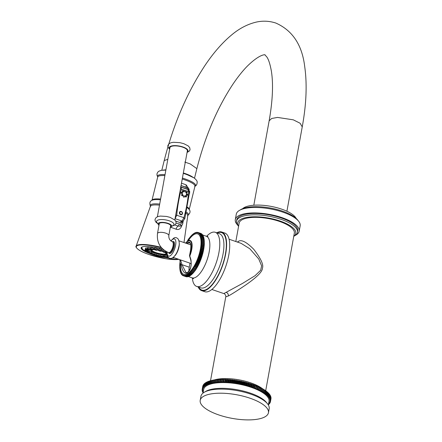 <?xml version="1.0" encoding="UTF-8"?>
<svg xmlns="http://www.w3.org/2000/svg" width="442" height="442" viewBox="0 0 442 442"><rect width="100%" height="100%" fill="white"/><g stroke="black" fill="none" stroke-linecap="round" stroke-linejoin="round"><path stroke-width="0.66" d="M268.493 404.22L268.99 404.209A34.68 12.017 -169.7 0 0 269.172 404.021L268.764 403.701L269.476 403.673A34.68 12.017 -169.7 0 0 269.626 403.48L269.184 403.159L269.874 403.115A34.68 12.017 -169.7 0 0 269.99 402.911L269.51 402.596L270.178 402.535A34.68 12.017 -169.7 0 0 270.266 402.325L269.753 402.016L270.393 401.933A34.68 12.017 -169.7 0 0 270.443 401.717L269.896 401.413L270.51 401.314A34.68 12.017 -169.7 0 0 270.532 401.093L269.952 400.795L270.537 400.679A34.68 12.017 -169.7 0 0 270.526 400.458L269.913 400.159L270.471 400.032A34.68 12.017 -169.7 0 0 270.421 399.8L269.786 399.513L270.305 399.369A34.68 12.017 -169.7 0 0 270.228 399.137L269.565 398.855L270.051 398.701A34.68 12.017 -169.7 0 0 269.94 398.463L269.255 398.192L269.708 398.015A34.68 12.017 -169.7 0 0 269.565 397.778L268.852 397.513L269.266 397.33A34.68 12.017 -169.7 0 0 269.095 397.087L268.36 396.833L268.742 396.634A34.68 12.017 -169.7 0 0 268.532 396.391L267.786 396.148L268.123 395.938A34.68 12.017 -169.7 0 0 267.885 395.689L267.117 395.463L267.416 395.236A34.68 12.017 -169.7 0 0 267.15 394.993L266.371 394.778L266.625 394.54A34.68 12.017 -169.7 0 0 266.333 394.297L265.537 394.093L265.752 393.844A34.68 12.017 -169.7 0 0 265.432 393.601L264.625 393.408L264.802 393.148A34.68 12.017 -169.7 0 0 264.449 392.91L263.636 392.734L263.769 392.463A34.68 12.017 -169.7 0 0 263.393 392.225L262.576 392.065L262.664 391.789A34.68 12.017 -169.7 0 0 262.261 391.551L262.752 388.827L261.935 388.678L261.487 391.12A34.68 12.017 -169.7 0 0 261.056 390.888L261.553 388.164L260.73 388.032L260.239 390.463A34.68 12.017 -169.7 0 0 259.786 390.236L260.283 387.512L259.46 387.396L258.924 389.816A34.68 12.017 -169.7 0 0 258.454 389.595L258.946 386.872L258.128 386.772L257.553 389.192A34.68 12.017 -169.7 0 0 257.056 388.977L257.553 386.253L256.736 386.164L256.117 388.579A34.68 12.017 -169.7 0 0 255.603 388.369L256.1 385.645L255.294 385.579L254.631 387.988A34.68 12.017 -169.7 0 0 254.1 387.789L254.592 385.065L253.796 385.01L253.305 387.733L253.095 387.419A34.68 12.017 -169.7 0 0 252.548 387.22L253.039 384.496L252.255 384.463L251.763 387.186L251.509 386.866A34.68 12.017 -169.7 0 0 250.945 386.678L251.443 383.954L250.675 383.938L250.178 386.662L249.885 386.341A34.68 12.017 -169.7 0 0 249.31 386.164L249.802 383.441L249.05 383.435L248.553 386.159L248.227 385.838A34.68 12.017 -169.7 0 0 247.636 385.667L248.133 382.943L247.398 382.96L246.901 385.684L246.531 385.363A34.68 12.017 -169.7 0 0 245.929 385.203L246.426 382.479L245.713 382.512L245.216 385.236L244.807 384.916A34.68 12.017 -169.7 0 0 244.199 384.767L244.697 382.043L244.006 382.087L243.509 384.811L243.061 384.496A34.68 12.017 -169.7 0 0 242.448 384.352L242.945 381.628L242.277 381.695L241.78 384.418L241.299 384.104A34.68 12.017 -169.7 0 0 240.68 383.976L241.177 381.253L240.531 381.336L240.039 384.059L239.525 383.744A34.68 12.017 -169.7 0 0 238.901 383.628L239.393 380.905L238.779 381.004L238.282 383.728L237.735 383.418A34.68 12.017 -169.7 0 0 237.111 383.313L237.608 380.59L237.023 380.7L236.525 383.424L235.945 383.126A34.68 12.017 -169.7 0 0 235.321 383.032L235.818 380.308L235.26 380.435L234.768 383.159L234.161 382.866A34.68 12.017 -169.7 0 0 233.536 382.783L234.028 380.059L233.509 380.203L233.011 382.927L232.376 382.639A34.68 12.017 -169.7 0 0 231.757 382.568L232.249 379.844L231.763 380.004L231.265 382.728L230.602 382.446A34.68 12.017 -169.7 0 0 229.989 382.391L230.481 379.667L230.033 379.838L229.536 382.562L228.851 382.291A34.68 12.017 -169.7 0 0 228.238 382.247L228.735 379.523L228.321 379.706L227.823 382.429L227.116 382.17A34.68 12.017 -169.7 0 0 226.514 382.137L227.006 379.413L226.63 379.612L226.133 382.336L225.403 382.087A34.68 12.017 -169.7 0 0 224.812 382.065L225.31 379.341L224.475 382.28L223.724 382.037A34.68 12.017 -169.7 0 0 223.144 382.032L223.641 379.308L222.845 382.258L222.077 382.026A34.68 12.017 -169.7 0 0 221.514 382.032L222.006 379.308L221.254 382.269L220.47 382.054A34.68 12.017 -169.7 0 0 219.923 382.07L220.414 379.346L219.702 382.319L218.912 382.115A34.68 12.017 -169.7 0 0 218.376 382.148L218.867 379.424L218.199 382.407L217.392 382.214A34.68 12.017 -169.7 0 0 216.878 382.258L217.37 379.534L216.746 382.529L215.934 382.352A34.68 12.017 -169.7 0 0 215.431 382.407L215.928 379.684L215.342 382.684L214.525 382.523A34.68 12.017 -169.7 0 0 214.044 382.59L213.177 382.728A34.68 12.017 -169.7 0 0 212.724 382.805L212.718 383.098L211.895 382.965A34.68 12.017 -169.7 0 0 211.458 383.059L211.497 383.358L210.679 383.242A34.68 12.017 -169.7 0 0 210.27 383.347L210.348 383.65L209.53 383.551A34.68 12.017 -169.7 0 0 209.149 383.662L209.27 383.976L208.458 383.888A34.68 12.017 -169.7 0 0 208.099 384.015L208.27 384.33L207.464 384.258A34.68 12.017 -169.7 0 0 207.132 384.396L207.342 384.717L206.547 384.662A34.68 12.017 -169.7 0 0 206.243 384.811L206.491 385.131L205.712 385.092A34.68 12.017 -169.7 0 0 205.436 385.253L205.729 385.573L204.961 385.551A34.68 12.017 -169.7 0 0 204.718 385.722L205.049 386.043L204.292 386.043A34.68 12.017 -169.7 0 0 204.082 386.214L204.453 386.54L203.718 386.551A34.68 12.017 -169.7 0 0 203.535 386.739L203.944 387.059L203.226 387.087A34.68 12.017 -169.7 0 0 203.077 387.28L203.524 387.601L202.828 387.651A34.68 12.017 -169.7 0 0 202.712 387.849L203.193 388.164L202.524 388.231A34.68 12.017 -169.7 0 0 202.442 388.435L202.955 388.745L202.314 388.827A34.68 12.017 -169.7 0 0 202.259 389.043L202.806 389.347L202.193 389.446L202.756 386.319A34.68 12.017 10.3 0 1 202.806 386.104L202.867 386.098M202.442 388.435L202.933 385.711A34.68 12.017 10.3 0 1 203.022 385.507L203.143 385.49M202.712 387.849L203.209 385.126A34.68 12.017 10.3 0 1 203.326 384.927L203.508 384.91M203.077 387.28L203.574 384.557A34.68 12.017 10.3 0 1 203.723 384.363L203.966 384.352M203.535 386.739L204.033 384.015A34.68 12.017 10.3 0 1 204.21 383.827L204.519 383.822M204.082 386.214L204.574 383.49A34.68 12.017 10.3 0 1 204.79 383.319L205.154 383.319M204.718 385.722L205.21 382.999A34.68 12.017 10.3 0 1 205.453 382.827L205.878 382.838M205.436 385.253L205.933 382.529A34.68 12.017 10.3 0 1 206.204 382.369L206.685 382.391M206.243 384.811L206.74 382.087A34.68 12.017 10.3 0 1 207.038 381.938L207.574 381.976M207.132 384.396L207.63 381.673A34.68 12.017 10.3 0 1 207.955 381.534L208.541 381.584M208.099 384.015L208.596 381.291A34.68 12.017 10.3 0 1 208.956 381.164L209.591 381.231M209.149 383.662L209.641 380.938A34.68 12.017 10.3 0 1 210.027 380.827L210.712 380.91M210.27 383.347L210.762 380.623A34.68 12.017 10.3 0 1 211.171 380.518L211.906 380.623M211.458 383.059L211.956 380.335A34.68 12.017 10.3 0 1 212.387 380.242L213.166 380.369M212.724 382.805L213.215 380.081A34.68 12.017 10.3 0 1 213.674 380.004L214.492 380.148M214.044 382.59L214.541 379.866A34.68 12.017 10.3 0 1 215.022 379.8L215.84 379.96M215.928 379.684A34.68 12.017 10.3 0 1 216.425 379.628L217.237 379.805M217.37 379.534A34.68 12.017 10.3 0 1 217.889 379.49L218.696 379.684M218.867 379.424A34.68 12.017 10.3 0 1 219.403 379.391L220.199 379.595M220.414 379.346A34.68 12.017 10.3 0 1 220.967 379.33L221.746 379.545M222.006 379.308A34.68 12.017 10.3 0 1 222.575 379.302L223.343 379.534M223.641 379.308A34.68 12.017 10.3 0 1 224.221 379.313L224.967 379.556M225.31 379.341A34.68 12.017 10.3 0 1 225.901 379.363L226.63 379.612M227.006 379.413A34.68 12.017 10.3 0 1 227.608 379.446L228.321 379.706M228.735 379.523A34.68 12.017 10.3 0 1 229.343 379.567L230.033 379.838M230.481 379.667A34.68 12.017 10.3 0 1 231.1 379.722L231.763 380.004M232.249 379.844A34.68 12.017 10.3 0 1 232.873 379.916L233.509 380.203M234.028 380.059A34.68 12.017 10.3 0 1 234.652 380.142L235.26 380.435M235.818 380.308A34.68 12.017 10.3 0 1 236.442 380.402L237.023 380.7M237.608 380.59A34.68 12.017 10.3 0 1 238.232 380.695L238.779 381.004M239.393 380.905A34.68 12.017 10.3 0 1 240.017 381.021L240.531 381.336M241.177 381.253A34.68 12.017 10.3 0 1 241.796 381.38L242.277 381.695M242.945 381.628A34.68 12.017 10.3 0 1 243.559 381.772L244.006 382.087M244.697 382.043A34.68 12.017 10.3 0 1 245.304 382.192L245.713 382.512M246.426 382.479A34.68 12.017 10.3 0 1 247.028 382.639L247.398 382.96M248.133 382.943A34.68 12.017 10.3 0 1 248.719 383.115L249.05 383.435M249.802 383.441A34.68 12.017 10.3 0 1 250.382 383.617L250.675 383.938M251.443 383.954A34.68 12.017 10.3 0 1 252.006 384.142L252.255 384.463M253.039 384.496A34.68 12.017 10.3 0 1 253.586 384.695L253.796 385.01M254.592 385.065A34.68 12.017 10.3 0 1 255.128 385.264L255.294 385.579M256.1 385.645A34.68 12.017 10.3 0 1 256.614 385.855L256.736 386.164M257.553 386.253A34.68 12.017 10.3 0 1 258.045 386.468L258.128 386.772M258.946 386.872A34.68 12.017 10.3 0 1 259.421 387.098L259.46 387.396M260.283 387.512A34.68 12.017 10.3 0 1 260.736 387.739L260.73 388.032M261.553 388.164A34.68 12.017 10.3 0 1 261.979 388.396L261.935 388.678M262.752 388.827A34.68 12.017 10.3 0 1 263.161 389.065L262.664 391.789M263.393 392.225L263.885 389.501L263.106 389.347M263.885 389.501A34.68 12.017 10.3 0 1 264.266 389.739L263.769 392.463M264.449 392.91L264.946 390.187L264.211 390.026M264.946 390.187A34.68 12.017 10.3 0 1 265.299 390.424L264.802 393.148M265.432 393.601L265.924 390.877L265.244 390.717M265.924 390.877A34.68 12.017 10.3 0 1 266.25 391.12L265.752 393.844M266.333 394.297L266.824 391.573L266.195 391.408M266.824 391.573A34.68 12.017 10.3 0 1 267.123 391.816L266.625 394.54M267.15 394.993L267.648 392.269L267.067 392.109M267.648 392.269A34.68 12.017 10.3 0 1 267.913 392.513L267.416 395.236M267.885 395.689L268.382 392.966L267.858 392.811M268.382 392.966A34.68 12.017 10.3 0 1 268.614 393.214L268.123 395.938M268.532 396.391L269.029 393.667L268.559 393.518M269.029 393.667A34.68 12.017 10.3 0 1 269.233 393.91L268.742 396.634M269.095 397.087L269.587 394.363L269.178 394.22M269.587 394.363A34.68 12.017 10.3 0 1 269.764 394.607L269.266 397.33M269.565 397.778L270.056 395.054L269.703 394.921M270.056 395.054A34.68 12.017 10.3 0 1 270.2 395.292L269.708 398.015M269.94 398.463L270.438 395.739L270.139 395.618M270.438 395.739A34.68 12.017 10.3 0 1 270.548 395.977L270.051 398.701M270.228 399.137L270.487 396.314M270.725 396.413A34.68 12.017 10.3 0 1 270.802 396.645L270.305 399.369M270.421 399.8L270.742 396.999M270.918 397.076A34.68 12.017 10.3 0 1 270.963 397.308L270.471 400.032M270.526 400.458L270.896 397.673M271.018 397.734A34.68 12.017 10.3 0 1 271.034 397.955L270.537 400.679M270.532 401.093L270.963 398.336M271.029 398.369A34.68 12.017 10.3 0 1 271.007 398.59L270.51 401.314M270.94 398.993L270.443 401.717M203.093 392.711L203.06 392.419M202.193 389.446A34.68 12.017 -169.7 0 0 202.176 389.667L202.751 389.966L202.171 390.082A34.68 12.017 -169.7 0 0 202.182 390.308L202.79 390.601L202.237 390.728A34.68 12.017 -169.7 0 0 202.281 390.96L202.917 391.247L202.397 391.391A34.68 12.017 -169.7 0 0 202.475 391.623L203.138 391.905L202.651 392.065A34.68 12.017 -169.7 0 0 202.762 392.303L203.138 392.446M202.651 392.065L202.712 391.722M202.397 391.391L202.464 391.037M202.237 390.728L202.303 390.363M202.171 390.082L202.237 389.7M202.314 388.827L202.806 386.104M202.524 388.231L203.022 385.507M202.828 387.651L203.326 384.927M203.226 387.087L203.723 384.363M203.718 386.551L204.21 383.827M204.292 386.043L204.79 383.319M204.961 385.551L205.453 382.827M205.712 385.092L206.204 382.369M206.547 384.662L207.038 381.938M207.464 384.258L207.955 381.534M208.458 383.888L208.956 381.164M209.53 383.551L210.027 380.827M210.679 383.242L211.171 380.518M211.895 382.965L212.387 380.242M213.177 382.728L213.674 380.004M214.525 382.523L215.022 379.8M215.431 382.407L215.342 382.684M215.934 382.352L216.425 379.628M217.392 382.214L217.889 379.49M218.912 382.115L219.403 379.391M220.47 382.054L220.967 379.33M222.077 382.026L222.575 379.302M223.144 382.032L222.845 382.258M223.724 382.037L224.221 379.313M224.812 382.065L224.475 382.28M225.403 382.087L225.901 379.363M226.514 382.137L226.133 382.336M227.116 382.17L227.608 379.446M228.238 382.247L227.823 382.429M228.851 382.291L229.343 379.567M229.989 382.391L229.536 382.562M230.602 382.446L231.1 379.722M231.757 382.568L231.265 382.728M232.376 382.639L232.873 379.916M233.536 382.783L233.011 382.927M234.161 382.866L234.652 380.142M235.321 383.032L234.768 383.159M235.945 383.126L236.442 380.402M237.111 383.313L236.525 383.424M237.735 383.418L238.232 380.695M238.901 383.628L238.282 383.728M239.525 383.744L240.017 381.021M240.68 383.976L240.039 384.059M241.299 384.104L241.796 381.38M242.448 384.352L241.78 384.418M243.061 384.496L243.559 381.772M244.199 384.767L243.509 384.811M244.807 384.916L245.304 382.192M245.929 385.203L245.216 385.236M246.531 385.363L247.028 382.639M247.636 385.667L246.901 385.684M248.227 385.838L248.719 383.115M249.31 386.164L248.553 386.159M249.885 386.341L250.382 383.617M250.945 386.678L250.178 386.662M251.509 386.866L252.006 384.142M252.548 387.22L251.763 387.186M253.095 387.419L253.586 384.695M254.1 387.789L253.305 387.733M254.631 387.988L255.128 385.264M255.603 388.369L254.796 388.303M256.117 388.579L256.614 385.855M257.056 388.977L256.244 388.888M257.553 389.192L258.045 386.468M258.454 389.595L257.631 389.496M258.924 389.816L259.421 387.098M259.786 390.236L258.962 390.12M260.239 390.463L260.736 387.739M261.056 390.888L260.233 390.756M261.487 391.12L261.979 388.396M262.261 391.551L261.437 391.402M270.266 402.325L270.333 401.938M269.99 402.911L270.056 402.546M269.626 403.48L269.692 403.126M269.172 404.021L269.233 403.684M268.404 404.723L268.41 404.723A34.68 12.017 -169.7 0 0 268.625 404.546L268.686 404.215M203.016 393.115L203.685 389.446A33.205 11.509 -169.7 0 1 207.265 385.396A33.205 11.509 10.3 0 1 245.072 385.518A33.205 11.509 10.3 0 1 269.018 401.319L268.355 404.988M266.432 402.435L267.565 403.855A34.68 12.017 10.3 0 0 237.813 390.745A34.68 12.017 10.3 0 0 204.685 392.032A34.68 12.017 -169.7 0 0 204.154 392.33L205.718 391.402A33.205 11.509 -169.7 0 1 206.226 391.115A33.205 11.509 10.3 0 1 237.945 389.883A33.205 11.509 10.3 0 1 266.432 402.435A33.205 11.509 10.3 0 1 266.946 403.132M204.154 392.33A34.68 12.017 -169.7 0 0 200.944 396.264L200.204 400.347A34.68 12.017 -169.7 0 0 225.216 416.85A34.68 12.017 -169.7 0 0 264.703 416.977A34.68 12.017 10.3 0 0 268.443 412.751L269.184 408.662A34.68 12.017 10.3 0 0 267.565 403.855M200.204 400.347A34.68 12.017 -169.7 0 1 203.944 396.12A34.68 12.017 10.3 0 1 243.431 396.247A34.68 12.017 10.3 0 1 268.443 412.751M213.922 380.048A29.515 10.227 10.3 0 1 262.592 388.8M235.818 241.525L239.161 223.127A28.039 9.718 10.3 0 1 242.183 219.707A28.039 9.718 10.3 0 1 274.106 219.812A28.039 9.718 10.3 0 1 294.333 233.155L265.681 390.816M210.491 380.882L225.763 296.847L228.321 295.974C230.901 294.703 236.498 291.173 245.122 285.372C256.752 277.383 262.52 271.642 262.421 268.161C263.83 264.88 260.913 258.564 253.669 249.205C246.304 241.807 241.155 239.238 238.221 241.498L237.382 242.061M293.759 236.293A29.515 10.227 -169.7 0 0 278.836 220.624A29.515 10.227 -169.7 0 0 240.89 219.265A29.515 10.227 -169.7 0 0 238.586 226.271M238.581 226.254A30.99 10.741 10.3 0 1 237.951 225.53A30.99 10.741 10.3 0 1 236.503 221.238A30.99 10.741 10.3 0 1 239.846 217.458A30.99 10.741 10.3 0 1 275.134 217.575A30.99 10.741 10.3 0 1 297.483 232.321A30.99 10.741 10.3 0 1 294.615 235.829L293.753 236.343M236.503 221.238L236.752 219.873A30.99 10.741 10.3 0 1 240.094 216.094A30.99 10.741 -169.7 0 1 275.377 216.21A30.99 10.741 -169.7 0 1 297.731 230.956L297.483 232.321M295.339 235.354A32.465 11.254 10.3 0 0 295.681 235.177A32.465 11.254 -169.7 0 0 299.184 231.221A32.465 11.254 -169.7 0 0 275.769 215.773A32.465 11.254 -169.7 0 0 238.802 215.652A32.465 11.254 10.3 0 0 235.299 219.613A32.465 11.254 10.3 0 0 237.442 224.834M299.184 231.221L300.173 225.774A32.465 11.254 -169.7 0 0 276.758 210.326A32.465 11.254 -169.7 0 0 239.791 210.204A32.465 11.254 10.3 0 0 236.288 214.166L235.299 219.613M298.03 220.552A30.99 10.741 -169.7 0 0 271.836 208.309A30.99 10.741 -169.7 0 0 241.332 209.287A30.99 10.741 10.3 0 0 240.133 210.027M242.669 208.668A28.039 9.718 10.3 0 1 244.409 207.447A28.039 9.718 -169.7 0 1 272.968 206.768A28.039 9.718 -169.7 0 1 296.134 218.381M193.524 177.656L183.353 172.91M165.921 169.789L162.976 170.115M163.623 170.076A16.586 3.525 13.9 0 1 165.905 169.866M183.342 172.96A16.586 3.525 13.9 0 1 184.938 173.485A16.586 3.525 13.9 0 1 192.966 177.319M186.607 187.414A2.95 1.558 111.6 0 1 186.198 184.894L189.253 189.469M189.386 193.994L189.684 192.745L188.358 188.364L181.06 185.507L186.972 187.557A1.475 0.552 110.3 0 1 187.032 187.574L187.032 187.574A1.475 0.552 110.3 0 1 187.071 189.06L187.944 189.585M180.524 186.811L187.071 189.06M182.231 221.508L181.999 222.613L180.435 224.249L176.087 223.199M175.038 218.668L176.745 215.243L183.916 217.702L182.038 221.05L179.629 222.425L180.756 222.348L183.181 220.961L184.806 218.602L189.546 192.226C189.977 191.651 189.507 190.773 188.137 189.585L180.772 187.099M179.629 222.425L175.723 221.083M180.143 226.188L178.225 226.066L175.021 224.984M181.999 222.613A1.475 0.657 -168.4 0 1 182.756 223.392L182.756 223.392C182.955 223.862 182.325 224.707 180.872 225.923L180.054 226.205A1.475 0.807 -101.8 0 0 180.435 224.249M179.115 224.182A1.475 0.575 -72.6 0 1 178.225 226.066A2.95 1.519 -68.6 0 0 176.143 229.216A21.288 4.525 -166.1 0 0 173.303 228.177A21.288 4.525 -166.1 0 0 170.496 227.271M182.049 224.956A2.95 1.077 -166 0 0 182.06 224.967C180.855 228.746 178.883 230.16 176.143 229.216M163.043 249.327A18.299 3.89 13.9 0 0 141.142 247.857A18.299 3.89 13.9 0 0 151.192 254.04A18.299 3.89 -166.1 0 0 152.451 254.459M153.556 254.807A18.299 3.89 -166.1 0 0 156.44 255.631M158.308 256.106A18.299 3.89 -166.1 0 0 161.076 256.73M162.595 257.029A18.299 3.89 -166.1 0 0 168.706 257.89M172.314 258.029A18.299 3.89 -166.1 0 0 174.491 257.835M166.258 251.592A1.63 0.348 -166.1 0 0 166.126 251.691L165.965 252.736A1.536 0.326 13.9 0 1 166.916 252.653M167.231 255.968A1.63 0.348 -166.1 0 0 164.96 255.321A1.63 0.348 -166.1 0 0 164.269 255.443L164.109 256.482A1.536 0.326 13.9 0 1 164.761 256.371A1.536 0.326 13.9 0 1 166.352 256.73A1.536 0.326 13.9 0 1 167.098 257.222L167.225 256.852M163.579 255.708A1.63 0.348 -166.1 0 0 161.601 254.874A1.63 0.348 -166.1 0 0 160.407 254.923L160.247 255.968A1.536 0.326 13.9 0 1 161.374 255.918A1.536 0.326 13.9 0 1 163.236 256.708L163.579 255.708M159.352 254.785A1.63 0.348 -166.1 0 0 157.927 254.073A1.63 0.348 -166.1 0 0 156.186 254.006L156.026 255.045A1.536 0.326 13.9 0 1 157.667 255.111A1.536 0.326 13.9 0 1 159.01 255.785L159.352 254.785M155.275 253.57A1.63 0.348 -166.1 0 0 154.38 253.012A1.63 0.348 -166.1 0 0 152.103 252.785L151.943 253.83A1.536 0.326 13.9 0 1 154.087 254.04A1.536 0.326 13.9 0 1 154.932 254.57L155.275 253.57M151.49 253.2C151.578 253.669 150.761 253.636 149.031 253.1L148.501 252.465A1.536 0.326 13.9 0 1 149.457 252.388A1.536 0.326 13.9 0 1 151.07 252.846A1.536 0.326 13.9 0 1 151.49 253.2L151.833 252.205A1.63 0.348 -166.1 0 0 151.385 251.824A1.63 0.348 -166.1 0 0 149.291 251.299M149.103 251.852C148.888 252.332 147.976 252.244 146.357 251.592L146.114 251.117A1.536 0.326 13.9 0 1 147.319 251.078A1.536 0.326 13.9 0 1 148.971 251.658A1.536 0.326 13.9 0 1 149.103 251.852L149.446 250.857A1.63 0.348 -166.1 0 0 149.308 250.653A1.63 0.348 -166.1 0 0 148.225 250.194M145.54 248.774A1.63 0.348 -166.1 0 0 145.23 248.901A1.63 0.348 -166.1 0 0 145.23 248.945M147.413 248.122A1.63 0.348 -166.1 0 0 145.705 247.984A1.63 0.348 -166.1 0 0 145.65 248.056A1.63 0.348 -166.1 0 0 145.683 248.144M150.446 248.155A1.63 0.348 -166.1 0 0 147.783 247.498A1.63 0.348 -166.1 0 0 147.484 247.625L147.324 248.669A1.536 0.326 13.9 0 1 147.606 248.548A1.536 0.326 13.9 0 1 149.33 248.835A1.536 0.326 13.9 0 1 150.313 249.404L149.794 249.724C147.843 249.437 147.02 249.084 147.324 248.669M153.346 249.454L153.689 248.454A1.63 0.348 -166.1 0 0 152.893 247.934A1.63 0.348 -166.1 0 0 151.208 247.553A1.63 0.348 -166.1 0 0 150.518 247.675L150.357 248.713A1.536 0.326 13.9 0 1 151.009 248.603A1.536 0.326 13.9 0 1 152.6 248.962A1.536 0.326 13.9 0 1 153.346 249.454L152.484 249.763C150.639 249.365 149.932 249.017 150.357 248.713M157.208 249.968L157.551 248.968A1.63 0.348 -166.1 0 0 155.573 248.133A1.63 0.348 -166.1 0 0 154.38 248.189L154.219 249.233A1.536 0.326 13.9 0 1 155.346 249.183A1.536 0.326 13.9 0 1 157.208 249.968C157.33 250.271 156.91 250.354 155.949 250.227C154.341 249.78 153.766 249.448 154.219 249.233M161.429 250.89L161.772 249.89A1.63 0.348 -166.1 0 0 160.347 249.178A1.63 0.348 -166.1 0 0 158.606 249.111L158.446 250.15A1.536 0.326 13.9 0 1 160.087 250.216A1.536 0.326 13.9 0 1 161.429 250.89C161.612 251.249 161.048 251.305 159.744 251.056L159.982 250.586L159.75 251.05C158.623 250.713 158.192 250.41 158.446 250.15M164.325 250.365A1.63 0.348 -166.1 0 0 162.684 250.327L162.523 251.371A1.536 0.326 13.9 0 1 164.667 251.581A1.536 0.326 13.9 0 1 165.512 252.106C165.861 252.526 165.159 252.542 163.413 252.15L162.523 251.371M165.474 252.183A8.89 1.89 13.9 0 1 166.01 252.459M167.01 254.548A8.89 1.89 13.9 0 1 155.236 252.813A8.89 1.89 13.9 0 1 150.656 249.465A8.89 1.89 13.9 0 1 150.893 249.354M153.451 249.15A8.89 1.89 13.9 0 1 154.225 249.2M157.319 249.642A8.89 1.89 13.9 0 1 158.485 249.885M161.507 250.675A8.89 1.89 13.9 0 1 162.579 251.017M165.181 256.951L166.148 257.305L165.181 256.951M161.518 256.459L162.291 256.785L161.518 256.459M157.507 255.587L156.822 255.559L157.507 255.587M153.634 254.432L152.744 254.343L153.634 254.432M150.368 253.139L149.302 252.979L150.368 253.139M148.103 251.857L146.915 251.631L148.103 251.857M147.109 250.747L145.866 250.459L147.109 250.747M147.506 249.94L146.291 249.608L147.506 249.94M149.252 249.531L148.125 249.183L149.252 249.531M152.131 249.575L151.158 249.227L152.131 249.575M155.794 250.067L155.02 249.747L155.794 250.067M159.805 250.94L160.485 250.973L159.805 250.94M163.673 252.095L164.562 252.189L163.673 252.095M166.927 253.691A8.31 1.768 13.9 0 1 166.496 253.863M151.435 250.144A8.31 1.768 13.9 0 1 151.048 249.421M151.562 249.592A8.31 1.768 -166.1 0 0 151.567 249.597L151.446 250.084A7.763 1.652 -166.1 0 0 155.706 252.708A7.763 1.652 13.9 0 0 166.518 253.807A7.763 1.652 13.9 0 0 166.33 253.288M162.534 251.283A7.763 1.652 13.9 0 0 162.253 251.183A7.763 1.652 -166.1 0 0 161.424 250.912M158.446 250.128A7.763 1.652 -166.1 0 0 157.236 249.885M154.275 249.515A7.763 1.652 -166.1 0 0 153.33 249.492M151.932 249.68A7.763 1.652 -166.1 0 0 151.446 250.084M165.126 252.404A7.763 1.652 13.9 0 1 165.999 252.973M152.589 249.774A7.254 1.541 -166.1 0 0 151.938 250.205A7.254 1.541 -166.1 0 0 155.921 252.658A7.254 1.541 -166.1 0 0 166.021 253.686A7.254 1.541 -166.1 0 0 164.816 252.426M162.518 251.404A7.254 1.541 -166.1 0 0 162.037 251.233A7.254 1.541 -166.1 0 0 161.363 251.012M158.44 250.238A7.254 1.541 -166.1 0 0 157.197 249.99M154.407 249.664A7.254 1.541 -166.1 0 0 153.153 249.68M151.949 250.166A7.254 1.541 -166.1 0 0 155.943 252.575A7.254 1.541 -166.1 0 0 166.032 253.642M180.905 187.17L181.424 189.187A1.74 0.674 15.7 0 0 180.447 188.883M185.132 190.463L184.889 190.375A0.773 0.663 61.6 0 0 184.756 191.828A0.773 0.663 61.6 0 0 185.132 190.463L188.596 191.651L187.889 189.568M187.11 192.182A0.773 0.663 61.6 0 0 185.977 192.861A0.773 0.663 61.6 0 0 187.11 192.182L185.977 192.861M187.623 194.9A0.773 0.663 61.6 0 0 186.275 194.436A0.773 0.663 61.6 0 0 187.623 194.9A1.392 0.492 -169.8 0 0 187.054 194.613A1.392 0.492 -169.8 0 0 186.275 194.436M186.253 196.972A0.773 0.663 61.6 0 0 185.474 195.64A0.773 0.663 61.6 0 0 186.253 196.972A1.392 0.718 -120.8 0 0 185.972 196.248A1.392 0.718 -120.8 0 0 185.474 195.64M183.795 197.182A0.773 0.663 61.6 0 0 184.049 195.762A0.773 0.663 61.6 0 0 183.795 197.182M181.695 195.408A0.773 0.663 61.6 0 0 182.833 194.734A0.773 0.663 61.6 0 0 181.695 195.408L182.833 194.734M181.187 192.69A0.773 0.663 61.6 0 0 182.535 193.154A0.773 0.663 61.6 0 0 181.187 192.69A1.392 0.492 10.2 0 1 181.966 192.867A1.392 0.492 10.2 0 1 182.535 193.154M182.557 190.618A0.773 0.663 61.6 0 0 183.331 191.95A0.773 0.663 61.6 0 0 182.557 190.618A1.392 0.718 59.2 0 1 183.049 191.226A1.392 0.718 59.2 0 1 183.331 191.95M181.231 211.458A1.74 1.492 61.6 0 0 180.656 214.668A1.74 1.492 61.6 0 0 181.231 211.458M211.851 289.466L223.845 293.582L242.47 283.46L255.084 275.681L260.681 270.261L261.62 265.835L258.758 258.979L249.796 248.758L241.094 243.338L229.1 239.221M221.746 232.011A30.99 11.68 -71.1 0 1 224.448 259.46A30.99 11.68 -71.1 0 1 206.486 289.924A30.99 11.68 108.9 0 1 201.624 290.632L204.723 291.698A30.99 11.68 108.9 0 0 209.591 290.991A30.99 11.68 -71.1 0 0 227.547 260.526A30.99 11.68 -71.1 0 0 224.851 233.078L221.746 232.011A30.99 11.68 -71.1 0 0 216.878 232.724A30.99 11.68 108.9 0 0 216.751 232.796M201.624 290.632A30.99 11.68 108.9 0 1 198.16 286.946M215.293 232.293L219.425 233.713A28.631 10.79 -71.1 0 1 221.923 259.067A28.631 10.79 -71.1 0 1 205.331 287.212A28.631 10.79 108.9 0 1 200.839 287.869L196.701 286.449A28.631 10.79 108.9 0 0 201.193 285.792A28.631 10.79 -71.1 0 0 217.784 257.647A28.631 10.79 -71.1 0 0 215.293 232.293A28.631 10.79 -71.1 0 0 210.795 232.951A28.631 10.79 108.9 0 0 206.602 236.326M196.701 286.449A28.631 10.79 108.9 0 1 192.32 277.93M200.546 233.326L197.961 232.437L197.983 233.056L198.375 232.58L200.961 233.464A22.873 8.619 108.9 0 1 201.11 233.536L201.11 233.619M201.11 233.536L198.524 232.647L198.519 233.299L198.911 232.868L201.497 233.752A22.873 8.619 108.9 0 1 201.635 233.851L201.629 234.017M201.635 233.851L199.049 232.962L199.016 233.641L199.408 233.254L201.994 234.144A22.873 8.619 108.9 0 1 202.121 234.271L202.099 234.514M202.121 234.271L199.535 233.382L199.475 234.089L199.861 233.746L202.447 234.636A22.873 8.619 108.9 0 1 202.563 234.79L202.524 235.111M202.563 234.79L199.977 233.901L199.889 234.63L200.276 234.337L202.861 235.227A22.873 8.619 108.9 0 1 202.961 235.404L202.9 235.801M202.961 235.404L200.375 234.52L200.259 235.266L200.635 235.028L203.221 235.917A22.873 8.619 108.9 0 1 203.314 236.122L203.226 236.586M203.314 236.122L200.729 235.232L200.585 235.989L203.541 236.697A22.873 8.619 108.9 0 1 203.618 236.923L203.497 237.459M203.618 236.923L201.033 236.039L200.861 236.807L203.806 237.564A22.873 8.619 108.9 0 1 203.867 237.818L203.718 238.42M203.867 237.818L201.281 236.929L201.088 237.708L204.016 238.52A22.873 8.619 108.9 0 1 204.066 238.796L203.884 239.453M204.066 238.796L201.48 237.907L201.265 238.691L204.182 239.558A22.873 8.619 108.9 0 1 204.215 239.851L204 240.564M204.215 239.851L201.629 238.967L201.392 239.746L204.292 240.669A22.873 8.619 108.9 0 1 204.309 240.984L204.055 241.746M204.309 240.984L201.729 240.094L201.464 240.873L204.348 241.846A22.873 8.619 108.9 0 1 204.353 242.183L204.071 242.951L204.348 243.094A22.873 8.619 108.9 0 1 204.342 243.443L204.298 244.398A22.873 8.619 108.9 0 1 204.276 244.763L204.193 245.752A22.873 8.619 108.9 0 1 204.154 246.128L204.038 247.15A22.873 8.619 108.9 0 1 203.983 247.542L203.828 248.592A22.873 8.619 108.9 0 1 203.762 248.99L203.569 250.061A22.873 8.619 108.9 0 1 203.486 250.465L203.254 251.553A22.873 8.619 108.9 0 1 203.16 251.962L202.895 253.062A22.873 8.619 108.9 0 1 202.79 253.481L202.491 254.586A22.873 8.619 108.9 0 1 202.37 255.001L202.038 256.106A22.873 8.619 108.9 0 1 201.911 256.52L201.546 257.625A22.873 8.619 108.9 0 1 201.403 258.034L201.016 259.128A22.873 8.619 108.9 0 1 200.861 259.537L200.441 260.614A22.873 8.619 108.9 0 1 200.281 261.012L199.839 262.067A22.873 8.619 108.9 0 1 199.668 262.465L199.204 263.493A22.873 8.619 108.9 0 1 199.022 263.874L198.535 264.874A22.873 8.619 108.9 0 1 198.347 265.244L197.845 266.206A22.873 8.619 108.9 0 1 197.651 266.565L197.132 267.487A22.873 8.619 108.9 0 1 196.933 267.824L196.403 268.703A22.873 8.619 108.9 0 1 196.198 269.029L195.657 269.858A22.873 8.619 108.9 0 1 195.447 270.161L194.9 270.935A22.873 8.619 108.9 0 1 194.69 271.217L194.381 271.156L194.132 271.94A22.873 8.619 108.9 0 1 193.922 272.2L191.336 271.311A22.873 8.619 -71.1 0 0 191.546 271.051L194.132 271.94M193.629 272.095L193.364 272.858A22.873 8.619 108.9 0 1 193.154 273.095L190.568 272.206A22.873 8.619 -71.1 0 0 190.778 271.968L193.364 272.858M192.861 272.996L192.596 273.692A22.873 8.619 108.9 0 1 192.386 273.902L189.8 273.012A22.873 8.619 -71.1 0 0 190.01 272.802L192.596 273.692M192.088 273.802L191.828 274.432A22.873 8.619 108.9 0 1 191.618 274.62L189.032 273.731A22.873 8.619 -71.1 0 0 189.242 273.543L191.828 274.432M191.32 274.515L191.071 275.079A22.873 8.619 108.9 0 1 190.861 275.239L188.275 274.349A22.873 8.619 -71.1 0 0 188.485 274.189L191.071 275.079M190.557 275.134L190.32 275.626A22.873 8.619 108.9 0 1 190.121 275.764L187.535 274.874A22.873 8.619 -71.1 0 0 187.734 274.742L190.32 275.626M189.806 275.653L189.59 276.079A22.873 8.619 108.9 0 1 189.391 276.184L186.806 275.294A22.873 8.619 -71.1 0 0 187.005 275.189L189.59 276.079M189.071 276.073L188.872 276.421A22.873 8.619 108.9 0 1 188.684 276.499L186.099 275.615A22.873 8.619 -71.1 0 0 186.286 275.537L188.872 276.421M188.347 276.383L188.181 276.664A22.873 8.619 108.9 0 1 187.994 276.714L185.408 275.825A22.873 8.619 -71.1 0 0 185.596 275.78L188.181 276.664M187.646 276.593L187.513 276.803A22.873 8.619 108.9 0 1 187.336 276.819L184.75 275.935A22.873 8.619 -71.1 0 0 184.927 275.913L187.513 276.803M186.966 276.698L186.872 276.83A22.873 8.619 108.9 0 1 186.706 276.825L184.121 275.935A22.873 8.619 -71.1 0 0 184.286 275.946L186.872 276.83M186.314 276.692L186.264 276.758A22.873 8.619 108.9 0 1 186.104 276.72L183.518 275.83A22.873 8.619 -71.1 0 0 183.679 275.869L186.264 276.758M187.375 241.255L187.132 241.326A22.873 8.619 -71.1 0 0 186.999 241.553M187.496 241.166L187.662 240.448A22.873 8.619 -71.1 0 1 187.867 240.128L188.414 239.299A22.873 8.619 -71.1 0 1 188.618 238.995L189.17 238.216A22.873 8.619 -71.1 0 1 189.375 237.934L189.684 237.995L189.933 237.216A22.873 8.619 -71.1 0 1 190.143 236.956L190.436 237.056M190.143 236.956L190.43 237.072L190.701 236.299A22.873 8.619 -71.1 0 1 190.916 236.061L191.209 236.161M190.916 236.061L191.182 236.227L191.474 235.464A22.873 8.619 -71.1 0 1 191.684 235.255L191.977 235.354M191.684 235.255L191.927 235.475L192.237 234.724A22.873 8.619 -71.1 0 1 192.447 234.536L192.745 234.641M192.447 234.536L192.673 234.807L192.999 234.078A22.873 8.619 -71.1 0 1 193.204 233.917L193.508 234.022M193.204 233.917L193.403 234.238L193.745 233.525A22.873 8.619 -71.1 0 1 193.95 233.393L194.259 233.503M193.95 233.393L194.126 233.768L194.48 233.078A22.873 8.619 -71.1 0 1 194.673 232.973L194.999 233.083M194.673 232.973L194.828 233.393L195.193 232.73A22.873 8.619 -71.1 0 1 195.386 232.652L195.718 232.768M195.386 232.652L195.513 233.116L195.883 232.486A22.873 8.619 -71.1 0 1 196.071 232.442L196.419 232.558M196.071 232.442L196.171 232.951L196.552 232.354A22.873 8.619 -71.1 0 1 196.734 232.332L197.099 232.459M196.734 232.332L196.806 232.879L197.193 232.321A22.873 8.619 -71.1 0 1 197.364 232.332L197.751 232.464M197.364 232.332L197.408 232.917L197.801 232.398A22.873 8.619 -71.1 0 1 197.961 232.437M201.629 238.967A22.873 8.619 -71.1 0 0 201.596 238.669M201.729 240.094A22.873 8.619 -71.1 0 0 201.707 239.779M201.762 240.962A22.873 8.619 -71.1 0 1 201.767 241.293L204.353 242.183M201.767 241.293L201.486 242.067L204.071 242.951M201.486 242.067L204.348 243.094M201.762 242.205A22.873 8.619 -71.1 0 1 201.756 242.559L204.342 243.443M201.756 242.559L201.458 243.315L204.044 244.199M201.458 243.315L204.298 244.398M201.712 243.509A22.873 8.619 -71.1 0 1 201.69 243.873L204.276 244.763M201.69 243.873L201.375 244.614L203.955 245.503M201.375 244.614L204.193 245.752M201.607 244.862A22.873 8.619 -71.1 0 1 201.569 245.244L204.154 246.128M201.569 245.244L201.237 245.967L203.823 246.851M201.237 245.967L204.038 247.15M201.453 246.266A22.873 8.619 -71.1 0 1 201.397 246.653L203.983 247.542M201.397 246.653L201.049 247.354L203.635 248.244M201.049 247.354L203.828 248.592M201.243 247.702A22.873 8.619 -71.1 0 1 201.176 248.1L203.762 248.99M201.176 248.1L200.817 248.774L203.403 249.664M200.817 248.774L200.983 249.172L203.569 250.061M200.983 249.172A22.873 8.619 -71.1 0 1 200.9 249.575L203.486 250.465M200.9 249.575L200.53 250.222L203.116 251.111M200.53 250.222L200.668 250.664L203.254 251.553M200.668 250.664A22.873 8.619 -71.1 0 1 200.574 251.078L203.16 251.962M200.574 251.078L200.198 251.691L202.784 252.575M200.198 251.691L200.309 252.178L202.895 253.062M200.309 252.178A22.873 8.619 -71.1 0 1 200.204 252.592L202.79 253.481M200.204 252.592L199.817 253.167L202.403 254.056M199.817 253.167L199.906 253.697L202.491 254.586M199.906 253.697A22.873 8.619 -71.1 0 1 199.784 254.111L202.37 255.001M199.784 254.111L199.397 254.653L201.983 255.542M199.397 254.653L199.452 255.216L202.038 256.106M199.452 255.216A22.873 8.619 -71.1 0 1 199.325 255.636L201.911 256.52M199.325 255.636L198.928 256.133L201.513 257.023M198.928 256.133L198.961 256.736L201.546 257.625M198.961 256.736A22.873 8.619 -71.1 0 1 198.817 257.15L201.403 258.034M198.817 257.15L198.425 257.603L201.011 258.493M198.425 257.603L198.43 258.238L201.016 259.128M198.43 258.238A22.873 8.619 -71.1 0 1 198.276 258.647L200.861 259.537M198.276 258.647L197.883 259.056L200.469 259.946M197.883 259.056L197.856 259.725L200.441 260.614M197.856 259.725A22.873 8.619 -71.1 0 1 197.696 260.128L200.281 261.012M197.696 260.128L197.303 260.487L199.889 261.377M197.303 260.487L197.254 261.183L199.839 262.067M197.254 261.183A22.873 8.619 -71.1 0 1 197.082 261.576L199.668 262.465M197.082 261.576L196.696 261.891L199.281 262.775M196.696 261.891L196.618 262.603L199.204 263.493M196.618 262.603A22.873 8.619 -71.1 0 1 196.436 262.984L199.022 263.874M196.436 262.984L196.055 263.25L198.64 264.139M196.055 263.25L195.95 263.985L198.535 264.874M195.95 263.985A22.873 8.619 -71.1 0 1 195.767 264.355L198.347 265.244M195.767 264.355L195.392 264.565L197.977 265.454M195.392 264.565L195.259 265.322L197.845 266.206M195.259 265.322A22.873 8.619 -71.1 0 1 195.066 265.675L197.651 266.565M195.066 265.675L194.707 265.835L197.292 266.719M194.707 265.835L194.546 266.598L197.132 267.487M194.546 266.598A22.873 8.619 -71.1 0 1 194.347 266.94L196.933 267.824M194.347 266.94L196.585 267.929M193.999 267.04L193.817 267.819L196.403 268.703M193.817 267.819A22.873 8.619 -71.1 0 1 193.613 268.139L196.198 269.029M193.613 268.139L195.861 269.079M193.276 268.189L193.071 268.968L195.657 269.858M193.071 268.968A22.873 8.619 -71.1 0 1 192.861 269.272L195.447 270.161M192.861 269.272L195.126 270.156M192.541 269.266L192.314 270.051L194.9 270.935M192.314 270.051A22.873 8.619 -71.1 0 1 192.104 270.333L194.69 271.217M192.104 270.333L194.381 271.156M191.8 270.272L191.546 271.051M191.336 271.311L191.049 271.195L190.778 271.968M190.568 272.206L190.298 272.04L190.01 272.802M189.8 273.012L189.552 272.791L189.242 273.543M189.032 273.731L188.811 273.46L188.485 274.189M188.275 274.349L188.077 274.029L187.734 274.742M187.535 274.874L187.358 274.504L187.005 275.189M186.806 275.294L186.651 274.874L186.286 275.537M186.099 275.615L185.972 275.151L185.596 275.78M185.408 275.825L185.308 275.316L184.927 275.913M184.75 275.935L184.679 275.388L184.286 275.946M184.121 275.935L184.071 275.349L183.679 275.869M183.518 275.83L183.502 275.211L183.104 275.686L183.518 275.83M180.104 261.576L180.082 261.614A22.873 8.619 -71.1 0 0 180.032 262.001L179.911 263.023A22.873 8.619 -71.1 0 0 179.872 263.404L179.789 264.393A22.873 8.619 -71.1 0 0 179.767 264.758L179.723 265.708A22.873 8.619 -71.1 0 0 179.717 266.062L179.993 266.2L179.712 266.974A22.873 8.619 -71.1 0 0 179.717 267.305L180.016 267.393L179.756 268.172A22.873 8.619 -71.1 0 0 179.778 268.487L180.087 268.521L179.85 269.3A22.873 8.619 -71.1 0 0 179.883 269.598L180.214 269.576L179.999 270.36A22.873 8.619 -71.1 0 0 180.049 270.631L180.391 270.559L180.198 271.338A22.873 8.619 -71.1 0 0 180.264 271.587L180.618 271.46L180.452 272.228A22.873 8.619 -71.1 0 0 180.529 272.46L180.894 272.278L180.75 273.034A22.873 8.619 -71.1 0 0 180.844 273.239L181.22 273.001L181.104 273.747A22.873 8.619 -71.1 0 0 181.209 273.93L181.59 273.642L181.502 274.366A22.873 8.619 -71.1 0 0 181.618 274.521L182.01 274.178L181.944 274.885A22.873 8.619 -71.1 0 0 182.071 275.012L182.469 274.626L182.43 275.305A22.873 8.619 -71.1 0 0 182.568 275.399L182.966 274.968L182.955 275.62A22.873 8.619 -71.1 0 0 183.104 275.686M182.568 275.399L182.955 275.532M182.071 275.012L182.435 275.134M181.618 274.521L181.966 274.637M181.209 273.93L181.54 274.04M180.844 273.239L181.165 273.349M180.529 272.46L180.839 272.565M180.264 271.587L180.568 271.692M180.049 270.631L180.347 270.736M179.883 269.598L180.181 269.697M179.778 268.487L180.071 268.587M179.717 267.305L180.01 267.404M188.264 240.708A21.398 8.066 108.9 0 1 194.331 234.387A21.398 8.066 -71.1 0 1 200.414 248.99A21.398 8.066 -71.1 0 1 187.154 273.88A21.398 8.066 108.9 0 1 180.557 263.001M189.795 256.017L190.961 259.797C191.723 266.388 190.425 270.797 187.071 273.018C184.463 273.968 182.496 271.3 181.17 265.001L180.988 264.388M179.922 259.703A12.271 4.624 -71.1 0 0 180.005 260.769A0.591 0.436 172.6 0 0 179.96 261.112L179.839 259.675M185.541 243.067L188.237 240.719A12.719 4.796 -71.1 0 1 189.856 255.874L189.485 255.769L190.629 249.73M189.977 263.156L189.248 267.183A9.962 3.757 -71.1 0 0 188.966 270.918M187.071 273.018A0.591 0.508 -118 0 1 187.32 272.499L186.021 272.664L182.005 264.697L180.789 260.808L180.927 260.051M181.17 265.001L182.005 264.697L189.248 267.183M179.971 261.134L180.789 260.808L180.005 260.769L180.181 259.791M170.43 226.669A6.05 2.099 10.3 0 0 170.839 226.083A6.05 2.099 10.3 0 0 167.623 223.547A6.05 2.099 -169.7 0 0 158.932 223.917A6.05 2.099 -169.7 0 0 159.109 224.608M170.314 227.332A6.906 2.392 10.3 0 0 171.678 226.238A6.906 2.392 10.3 0 0 168.01 223.343A6.906 2.392 -169.7 0 0 158.092 223.768A6.906 2.392 -169.7 0 0 158.987 225.276M171.723 226.077A8.857 3.066 10.3 0 0 169.258 220.829A8.857 3.066 -169.7 0 0 158.684 219.862A8.857 3.066 -169.7 0 0 158.109 223.608M157.385 216.751L169.932 147.694A8.857 3.066 -169.7 0 1 182.651 147.153A8.857 3.066 10.3 0 1 187.358 150.86L174.805 219.923M253.813 205.226L269.145 120.848L271.653 118.489L277.532 117.423L293.3 119.826L300.129 123.257L302.24 126.887L286.913 211.243M184.789 162.059L190.22 163.921L196.867 168.651C205.149 136.291 217.121 108.207 232.79 84.394C237.73 77.074 242.547 71.013 247.244 66.223C260.946 52.725 266.167 54.874 264.902 54.874L266.725 56.836C268.548 59.278 270.106 64.09 271.399 71.278C273.427 84.146 272.675 100.665 269.145 120.848M167.822 159.308L164.209 160.573L161.822 170.236M165.866 170.082L161.275 170.33L158.8 171.253L157.772 172.17L157.026 173.662L156.949 175.082L157.722 177.004A19.603 4.166 13.9 0 1 165.037 174.634M182.413 178.054A19.603 4.166 13.9 0 1 184.817 178.839A19.603 4.166 13.9 0 1 194.972 186.187L189.204 209.541A19.183 4.077 -166.1 0 0 187.496 207.154M182.242 179.01A19.183 4.077 13.9 0 1 184.43 179.723A19.183 4.077 13.9 0 1 194.966 186.204L194.668 186.347C196.358 185.795 197.198 184.314 197.176 181.916C197.16 181.065 196.403 179.966 194.905 178.623C194.491 177.861 191.353 176.347 185.507 174.082L183.27 173.358M181.474 183.237A19.183 4.077 13.9 0 1 183.408 183.866A19.183 4.077 13.9 0 1 186.198 184.894M160.468 199.801A19.603 4.166 -166.1 0 0 152.258 200.204C149.799 201.088 149.247 203.193 150.606 206.513L150.424 206.298A19.249 4.094 13.9 0 1 159.496 205.127M186.181 213.298A19.249 4.094 13.9 0 1 187.795 215.519L187.535 215.63C190.281 213.32 190.773 211.204 189.005 209.276A19.603 4.166 -166.1 0 0 187.364 207.845M160.601 199.055A19.183 4.077 -166.1 0 0 151.96 200.348L157.717 177.01A19.183 4.077 13.9 0 1 164.866 175.601M188.358 188.364A1.475 0.492 130.8 0 1 187.983 189.53M186.447 212.177A19.647 4.177 13.9 0 1 187.806 215.481M150.435 206.254A19.647 4.177 13.9 0 1 159.689 204.077M161.131 247.305A23.581 5.017 -166.1 0 0 136.125 246.183L150.424 206.298M161.551 247.807A23.282 4.95 -166.1 0 0 137.169 245.713A23.282 4.95 -166.1 0 0 149.092 254.526A23.282 4.95 -166.1 0 0 178.861 259.338M150.982 253.52L151.943 253.846A17.779 3.779 13.9 0 1 151.484 253.686A17.779 3.779 13.9 0 1 151.004 253.515M141.446 247.376L142.904 249.642L148.501 252.586A17.779 3.779 13.9 0 1 142.904 246.735M173.424 257.471A17.779 3.779 13.9 0 1 173.142 257.498M168.17 257.393A17.779 3.779 13.9 0 1 167.07 257.277M164.264 256.885A17.779 3.779 13.9 0 1 163.236 256.708C163.358 257.006 162.938 257.095 161.976 256.962C160.369 256.515 159.794 256.183 160.247 255.968M160.253 256.117A17.779 3.779 13.9 0 1 158.987 255.835L160.258 256.128M154.81 254.747L156.02 255.084A17.779 3.779 13.9 0 1 154.816 254.736M166.916 253.526L166.557 253.388L166.91 253.051M168.12 257.343L167.142 256.531A1.536 0.326 13.9 0 1 167.424 256.41A1.536 0.326 13.9 0 1 167.529 256.404M168.109 257.327L167.75 256.819M164.877 256.78L166.181 257.515L164.877 256.78M161.385 256.31L161.954 256.951L161.385 256.31M157.556 255.482L157.33 255.946L157.556 255.482M153.866 254.377L152.86 254.609L153.866 254.377M150.75 253.144L149.098 253.117L150.75 253.144M148.589 251.923L146.479 251.642L148.589 251.923M145.07 249.984A1.536 0.326 13.9 0 1 145.07 249.945A1.536 0.326 13.9 0 1 146.534 249.968A1.536 0.326 13.9 0 1 148.053 250.636A1.536 0.326 13.9 0 1 148.053 250.686A1.536 0.326 13.9 0 1 147.993 250.747M147.645 250.863L145.335 250.36L147.645 250.863M145.65 248.056L145.49 249.095A1.536 0.326 13.9 0 1 145.545 249.028A1.536 0.326 13.9 0 1 147.241 249.189A1.536 0.326 13.9 0 1 148.473 249.835A1.536 0.326 13.9 0 1 148.424 249.89M148.026 250.095L145.794 249.426L148.026 250.095M149.689 249.708L147.805 248.962L149.689 249.708M152.429 249.747L151.125 249.012L152.429 249.747M155.927 250.216L155.352 249.575L155.927 250.216M163.441 252.15L164.446 251.918L163.441 252.15M175.038 218.646A1.74 1.486 -118.5 0 0 175.054 218.657L182.038 221.05A1.74 1.492 60.3 0 0 183.181 220.961M184.889 190.375L181.424 189.187A145.838 125.025 -118.4 0 0 176.745 215.243L175.684 215.105M189.364 192.441L188.596 191.651A145.838 125.025 -118.4 0 1 183.916 217.702L184.623 218.801M181.27 211.547A1.613 1.381 -118.4 0 1 180.734 214.519A1.613 1.381 61.6 0 1 181.27 211.547M180.85 214.276A1.365 1.171 -118.4 0 1 181.248 211.74A1.365 1.171 -118.4 0 1 180.85 214.276M238.221 241.498A2.95 2.536 -118 0 1 237.962 242.26M228.321 295.974A2.95 2.536 62 0 0 226.232 292.361M217.337 232.995A30.399 11.459 -71.1 0 1 225.321 254.586A30.399 11.459 -71.1 0 1 206.585 289.377A30.399 11.459 108.9 0 1 198.745 287.151M207.9 236.459L206.414 236.266A21.989 8.287 -71.1 0 1 208.326 255.741A21.989 8.287 -71.1 0 1 195.585 277.355A21.989 8.287 108.9 0 1 192.132 277.858L193.513 278.791L193.215 278.035M186.369 243.349A10.553 3.978 108.9 0 1 190.662 249.57L189.546 255.697A12.271 4.624 -71.1 0 0 191.375 242.813A12.271 4.624 -71.1 0 0 185.623 243.094M189.242 240.15L188.237 240.719A12.719 4.796 -71.1 0 0 188.137 240.768M190.662 249.57L190.596 249.642C191.474 241.956 189.662 243.431 189.64 242.862A9.962 3.757 108.9 0 0 187.259 243.658M190.961 259.797L190.712 259.935C191.347 262.675 191.364 264.979 190.762 266.846C190.905 268.366 187.231 273.46 187.32 272.499L187.32 272.499M179.192 242.553A8.779 3.309 108.9 0 1 174.513 256.178M171.032 241.012A9.078 3.42 108.9 0 1 173.026 239.155A9.078 3.42 -71.1 0 1 175.607 245.349A9.078 3.42 -71.1 0 1 169.982 255.907A9.078 3.42 108.9 0 1 167.137 252.028M168.684 252.647A6.343 2.392 -71.1 0 0 170.441 253.388A6.343 2.392 -71.1 0 0 174.375 246.006A6.343 2.392 -71.1 0 0 172.568 241.675A6.343 2.392 -71.1 0 0 172.419 241.757M170.021 252.664A5.757 2.171 -71.1 0 0 173.358 247.006A5.757 2.171 -71.1 0 0 172.855 241.907L172.336 241.73A5.757 2.171 108.9 0 1 172.839 246.829A5.757 2.171 108.9 0 1 169.507 252.487A5.757 2.171 108.9 0 1 168.601 252.62L169.12 252.796A5.757 2.171 -71.1 0 0 170.021 252.664M170.722 225.077L168.816 235.564A5.757 1.995 -169.7 0 0 164.662 232.823A5.757 1.995 -169.7 0 0 158.109 232.801A5.757 1.995 -169.7 0 0 157.49 233.503C156.634 242.564 160.341 248.934 168.601 252.62M169.717 148.888A9.52 3.298 -169.7 0 1 172.573 145.761A9.52 3.298 -169.7 0 1 182.949 146.993A9.52 3.298 10.3 0 1 187.143 152.054M238.581 226.321L237.951 225.53M164.209 160.573C173.303 124.683 186.844 93.052 204.839 65.676C213.259 53.079 222.116 42.896 231.409 35.128C239.177 28.537 247.465 24.194 256.266 22.1C262.863 20.63 269.382 20.945 275.825 23.05C292.516 30.432 302.146 44.974 304.72 66.676C307.207 84.118 306.383 104.19 302.24 126.887M194.486 178.297L196.867 168.651M182.756 223.392L183.286 220.901M187.795 215.519L183.994 242.536M178.927 259.36L165.899 258.741L149.065 254.526C135.451 249.912 135.39 246.056 136.125 246.183M173.485 257.493L173.104 257.526M168.181 257.41L167.065 257.288M164.275 256.896L163.231 256.719M165.965 252.736L166.921 253.537M167.142 256.531L167.303 255.487M167.098 257.222L166.236 257.531C164.391 257.133 163.684 256.785 164.109 256.482M159.01 255.785C159.192 256.145 158.628 256.2 157.324 255.951C156.203 255.609 155.772 255.305 156.026 255.045M154.932 254.57C155.28 254.984 154.578 255.001 152.833 254.609L151.943 253.83M148.501 252.465L148.551 252.172M146.114 251.117L146.164 250.791M145.23 248.901L145.081 250.133C144.877 250.631 148.772 251.487 148.053 250.686L148.396 249.686M145.49 249.095C145.346 249.658 146.274 249.979 148.28 250.067L148.573 249.559M150.313 249.404L150.44 249.034M165.512 252.106L165.855 251.106M166.612 253.421L166.518 253.807M202.547 234.94L206.414 236.266M192.132 277.858L188.264 276.532M189.485 255.769L190.712 259.935M191.198 263.576L173.253 257.415M190.773 244.862L178.955 240.807M166.949 251.94L167.043 254.785L167.916 257.073L169.546 258.327L170.778 258.482L172.363 258.001C175.457 255.857 177.607 252.062 178.822 246.603C179.574 244.122 179.369 241.608 178.198 239.056C176.712 237.47 175.225 237.161 173.745 238.122L170.872 240.879M168.816 235.564C168.667 238.47 169.844 240.531 172.336 241.73M158.236 223.42L158.092 223.768M171.678 226.238L171.667 225.862M171.656 226.326L175.087 224.923L176.098 223.149L175.999 221.74L175.104 220.227L170.17 217.381L166.49 216.431L160.385 216.072L158.043 216.514L156.048 217.586L155.037 219.365L155.131 220.773L156.026 222.287L158.081 223.862M169.634 149.346L167.91 147.009L167.833 145.645L168.805 143.904L170.811 142.783L173.391 142.285L179.9 142.667L183.822 143.683L188.209 145.91L189.734 147.672L190.054 149.65L189.48 150.949L187.06 152.512M159.396 223.017L157.49 233.503M225.763 296.847C226.276 296.074 224.674 293.339 223.845 293.582"/></g></svg>
